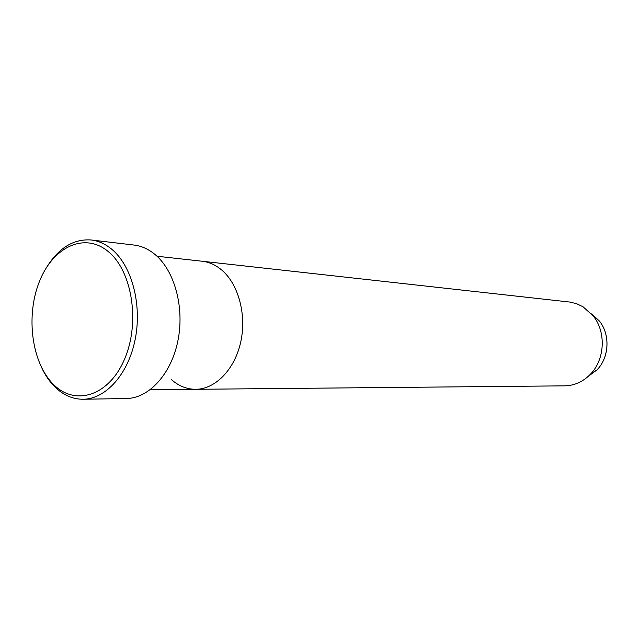 <?xml version="1.0" encoding="UTF-8"?>
<svg xmlns="http://www.w3.org/2000/svg" width="639" height="639" viewBox="0 0 639 639"><rect width="100%" height="100%" fill="white"/><g stroke="black" fill="none" stroke-linecap="round" stroke-linejoin="round"><path stroke-width="0.96" d="M53.42 384.366C74.947 406.38 108.646 396.204 124.333 359.645C140.372 323.39 132.425 271.415 108.534 251.806C84.875 231.645 53.005 246.838 39.434 281.495C25.536 315.89 31.646 362.84 53.42 384.366M47.198 266.423C59.227 247.565 73.908 238.746 91.241 239.984C98.598 240.871 105.507 244.018 111.977 249.426C131.85 265.984 142.122 304.46 135.22 339.189C128.423 373.967 105.866 399.071 83.174 399.255C72.686 399.271 63.221 395.118 54.762 386.803C49.778 381.818 45.529 375.724 42.03 368.503M171.236 379.422C178.569 385.98 186.724 389.271 195.702 389.303C215.527 389.263 235.032 369.174 240.863 341.378C246.79 313.613 237.916 282.702 220.623 269.131C214.888 264.618 208.737 261.99 202.18 261.247L157.01 256.231M83.174 399.255L126.338 398.528C148.903 398.337 171.236 374.158 177.922 340.699C184.719 307.295 174.487 270.257 154.726 254.234C148.296 249.01 141.419 245.951 134.11 245.064L91.241 239.984M195.702 389.303L564.676 385.852C574.397 385.637 582.928 381.81 590.276 374.374C604.949 359.677 606.355 332.048 593.232 315.946L583.04 306.792L576.737 303.765L570.06 302.087L202.18 261.247C208.737 261.99 214.888 264.618 220.623 269.131C237.916 282.702 246.79 313.613 240.863 341.378C235.032 369.174 215.527 389.263 195.702 389.303L150.245 389.734M588.096 376.491L596.93 369.933C609.247 357.608 610.413 334.548 599.406 321.042L591.674 313.877M590.276 374.374L596.93 369.933C609.286 357.576 610.445 334.58 599.406 321.042L593.232 315.946"/></g></svg>
